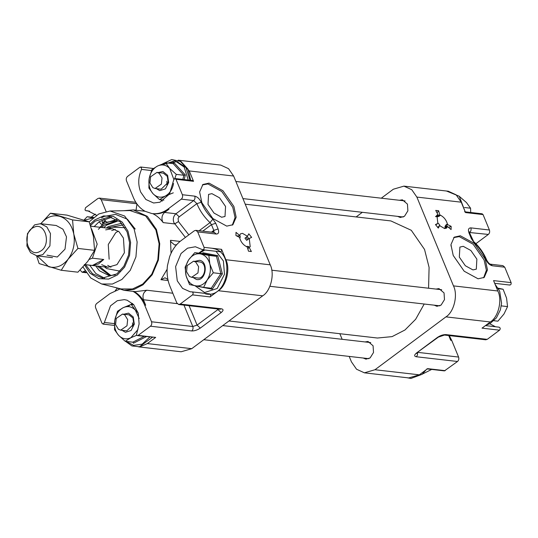 <?xml version="1.0" encoding="UTF-8"?>
<svg xmlns="http://www.w3.org/2000/svg" width="538" height="538" viewBox="0 0 538 538"><rect width="100%" height="100%" fill="white"/><g stroke="black" fill="none" stroke-linecap="round" stroke-linejoin="round"><path stroke-width="0.81" d="M245.234 204.191L390.891 220.93L411.281 230.291L424.529 249.417L429.089 267.386L428.578 288.227M424.2 304.017L415.659 319.269L404.98 329.982L392.094 336.62L377.434 338.025L228.946 320.964M94.163 226.592L99.254 221.622L111.554 217.305M90.518 225.53L95.125 221.145L109.503 216.949L120.149 221.838L127.062 231.817L129.584 242.625L128.575 255.059L123.854 266.249L116.86 273.876L102.482 278.072L92.475 273.728L85.596 264.723M103.168 222.255L104.856 221.078M155.859 229.887L159.113 243.822L157.809 259.847L151.723 274.279L142.704 284.118L132.53 288.993L121.023 288.946L101.675 283.997L112.388 284.037L121.864 279.491L130.263 270.332L135.932 256.895L137.143 241.972L134.117 228.993L124.614 216L110.068 211.004L130.035 210.566L145.65 215.933L155.859 229.887M247.487 236.29L242.517 233.357L240.54 233.801L239.585 235.382L236 232.342L235.947 235.557L239.551 237.366C240.728 241.952 243.31 245.173 247.292 247.023L248.482 251.185L251.381 251.522L249.087 247.231L250.21 246.787L249.242 238.482L251.636 237.359L248.798 233.815L247.487 236.29L244.958 238.173L246.713 240.365L248.845 238.67L246.713 240.365M248.563 238.986L249.242 238.482M247.984 249.45L248.401 247.742L249.087 247.231M233.882 206.457L222.934 190.714L209.026 183.115L202.9 184.494L199.618 191.999L201.898 202.786L212.853 218.529L226.754 226.128L232.88 224.749L236.169 217.238L233.882 206.457M232.308 225.133L235.066 217.594L232.772 207.285L221.824 191.541L207.917 183.942L202.369 184.938M199.141 230.721L210.028 222.618C204.359 217.251 200.049 211.098 197.103 204.137L196.901 203.64L179.201 216.821L178.071 218.314L178.448 221.562L188.838 234.871M202.261 249.565C203.667 249.914 204.258 249.168 204.043 247.332L197.688 231.905L195.839 230.345L194.326 230.782L181.003 240.701C175.919 244.568 172.12 249.941 169.598 256.808L167.479 265.537C166.538 272.934 167.365 279.847 169.947 286.277L176.814 302.941L178.663 304.508L180.176 304.064L192.503 294.885C193.512 293.459 193.344 292.457 191.992 291.885L190.21 291.798L182.584 288.388L177.271 280.843L175.61 266.619L181.057 253.499L187.554 248.166L195.388 246.76L202.752 249.766L220.291 251.784M173.646 180.143L169.544 193.983L159.921 202.227L153.606 202.994L145.872 199.49L140.667 192.039C137.856 184.547 138.138 177.002 141.514 169.409L141.386 167.459L139.893 167.231L127.56 176.41C126.296 177.587 125.939 179.06 126.491 180.835L133.357 197.507C136.04 203.862 139.967 208.462 145.132 211.313L151.756 213.525C157.426 214.299 162.832 212.813 167.964 209.067L181.286 199.147C182.55 197.977 182.907 196.498 182.362 194.722L176 179.295L174.628 178.569L173.646 180.143M106.047 211.427L101.205 199.665L99.355 198.105L97.842 198.542L85.515 207.729L84.977 209.941L86.026 210.728L87.808 210.815L96.558 215.274M119.322 289.289L110.055 293.546L96.732 303.466C95.468 304.636 95.112 306.109 95.663 307.891L102.018 323.318L103.39 324.044L104.372 322.464L110.519 305.819L117.297 300.695L124.412 299.619L127.143 300.224L133.632 304.582L138.266 313.224L139.12 323.91L136.45 334.818L137.372 335.604L138.131 335.382L150.458 326.203C151.723 325.026 152.079 323.553 151.534 321.771L144.661 305.107C141.978 298.751 138.051 294.151 132.886 291.3M180.096 241.414L170.499 240.311L170.936 241.838L174.628 244.965L176.726 244.635M162.469 221.3L163.202 222.611C160.257 218.643 156.787 215.657 152.785 213.647C158.461 214.413 163.861 212.927 168.999 209.188L164.615 212.449C162.086 214.796 161.373 217.742 162.469 221.3M185.395 237.433L173.882 222.611C172.691 219.04 173.391 216.088 175.973 213.754L164.615 212.449M123.834 210.701L133.316 209.907L147.318 216.337L156.417 229.47L159.732 243.694L158.407 260.049L152.193 274.77L142.987 284.81L134.144 289.363L124.07 290.332L115.018 287.406M172.812 293.223L146.793 290.231L135.421 291.636L124.07 290.332M167.143 269.249L160.943 279.693L165.025 277.783L167.903 279.491M170.499 240.311L171.057 253.27M208.011 204.44L208.562 194.406L211.925 193.653L219.544 197.823L225.556 206.457L225.005 216.484L221.643 217.238L214.016 213.075L208.011 204.44M136.053 210.224L136.948 203.989M133.316 209.907L145.025 211.259M146.793 290.231C143.397 292.208 142.281 295.375 143.438 299.747L145.697 305.228L144.661 305.107M133.922 291.414C139.086 294.266 143.007 298.872 145.697 305.228M115.273 290.547L117.143 288.455M153.417 213.727L151.756 213.525M209.659 293.903L191.992 291.885L209.531 293.896C210.883 294.474 211.051 295.476 210.049 296.902L218.347 290.722C226.384 285.866 230.52 268.825 225.866 259.733L221.582 249.35L204.043 247.332M80.068 270.069L82.18 272.268L84.991 270.863M89.624 211.152L85.898 210.721L89.564 211.131M219.8 251.582C221.205 251.925 221.797 251.185 221.582 249.35M175.079 178.515L192.617 180.533L193.539 181.313L189.262 170.929L179.86 160.875M178.165 160.183L220.688 165.072L228.536 168.67L233.626 176.027L270.231 264.831C274.884 273.923 270.749 290.964 262.712 295.819L191.736 348.678L181.145 351.771L138.616 346.882M140.425 346.593L147.372 343.58L155.67 337.4L138.131 335.382M137.372 335.604L155.67 337.4M178.448 221.562L174.662 223.929L163.202 222.611M239.672 238.025L240.15 237.668L240.183 235.893L238.899 235.893L239.585 235.382M246.552 246.734L247.097 246.33L248.704 246.512L248.401 247.742M247.097 246.33L246.875 246.875M244.958 238.173L246.808 236.801M247.272 236.707L248.845 238.67M240.15 237.668L239.612 237.756M236.619 235.893L238.899 235.893M246.162 237.534L247.736 239.491M104.56 278.193L95.777 273.492L89.725 265.2M115.327 220.876L106.672 222.194L103.673 219.02M99.039 221.784L102.038 224.958L102.866 224.749L102.038 220.257M118.326 231.165L115.724 232.692L108.272 244.521L109.147 259.208M105.67 229.867L112.341 228.684L119.059 231.77L123.431 238.072L124.386 252.752L116.981 264.635L107.903 267.285L101.675 264.622M111.696 230.56L115.307 229.43M101.608 227.453L104.527 224.871L116.329 221.031M110.055 275.651L97.17 266.054M110.962 267.231L107.701 265.315M437.67 227.419L439.613 225.624L444.59 228.556L446.56 228.112L447.515 226.532L451.1 229.571L451.153 226.364L448.544 227.406M438.927 226.135L439.835 225.214L438.255 223.25L435.464 224.561L438.309 228.099L439.613 225.624M437.293 216.229L438.894 216.411L437.28 216.774L435.484 216.565L437.293 216.229L438.396 215.402L437.333 215.193L438.013 214.682L436.89 215.126L437.858 223.438M437.333 215.193L436.143 216.074M453.218 255.456L464.166 271.206L478.074 278.805L484.2 277.42L487.482 269.915L485.202 259.134L474.247 243.384L460.346 235.785L454.22 237.171L450.931 244.676L453.218 255.456M483.622 277.81L486.386 270.271L484.092 259.962L473.137 244.212L459.237 236.612L453.689 237.608M448.739 335.544L450.689 340.278L451.718 340.393L458.584 357.057C459.136 358.839 458.78 360.312 457.515 361.489L444.428 370.89L426.89 368.873M399.445 200.277L402.363 199.8L407.448 204.104L407.885 210.829L404.489 216.276L400.326 217.493L397.595 216.363M436.042 289.081L438.968 288.603L444.045 292.907L444.482 299.632L441.093 305.08L436.93 306.297L434.193 305.167M365.073 341.939L367.992 341.462L373.076 345.766L373.513 352.491L370.117 357.938L365.954 359.155L363.224 358.026M476.87 259.128L476.318 269.161L472.963 269.915L465.336 265.745L459.331 257.11L459.882 247.083L463.238 246.323L470.864 250.493L476.87 259.128M499.049 327.171L485.458 325.598L499.049 327.171C500.401 327.743 500.569 328.745 499.56 330.171L487.233 339.35L485.72 339.794L444.449 335.053L445.962 334.609C443.191 334.535 440.34 335.477 437.401 337.44L444.449 335.053M489.735 323.755L495.451 326.748M504.745 267.198L492.357 265.772L490.508 264.205L502.895 265.631L504.745 267.198L511.1 282.618C511.315 284.454 510.723 285.201 509.318 284.851M464.59 211.784L482.135 213.801L483.057 214.581L489.412 230.008C489.963 231.784 489.607 233.263 488.343 234.434L475.908 243.694M451.718 340.393L449.27 335.604M349.196 356.412L351.449 361.872L356.539 369.229L364.387 372.827L374.979 369.734L445.955 316.875C453.991 312.027 458.127 294.985 453.473 285.886L416.869 197.083L411.778 189.726L403.93 186.128L448.302 191.225L456.143 194.83L461.234 202.187L465.518 212.571L483.057 214.581M511.1 282.618L493.561 280.601L497.838 290.984C502.492 300.083 498.363 317.124 490.32 321.973L482.021 328.153L499.56 330.171M445.188 370.669L427.643 368.651L419.344 374.831L408.752 377.925L364.387 372.827M339.841 333.708L342.148 339.303M403.93 186.128L393.339 189.221L381.294 198.192M362.336 212.315L356.129 216.935M446.87 225.059L447.555 224.548L451.153 226.364M438.013 214.682L435.719 210.398L438.618 210.728L437.044 212.866M447.555 224.548C446.379 219.961 443.796 216.74 439.808 214.891L438.618 210.728M439.122 215.402L439.808 214.891M445.807 226.848L445.841 225.072L445.027 226.431L444.987 228.415L445.807 226.848L446.917 226.027L446.836 227.043L444.987 228.415M446.836 227.043L447.515 226.532M438.396 215.402L440.003 215.583L437.549 215.032M438.894 216.411L440.003 215.583M435.693 224.897L437.172 223.942M445.841 225.072L446.95 224.245L446.883 227.009M33.336 227.621C21.002 233.391 27.929 258.536 39.906 251.454C52.24 245.691 45.313 220.54 33.336 227.621M34.58 224.877L27.451 233.647L26.9 246.001L30.538 252.631L36.833 255.859L42.784 254.676L49.92 245.906L50.464 233.553L46.826 226.922L40.532 223.694L34.58 224.877M85.145 264.622L92.435 265.456L98.501 263.963L103.74 259.484L92.388 258.179L97.19 244.158L91.601 228.966M92.388 258.179L89.221 259.41M92.435 265.456L103.74 259.484M187.217 265.59L193.519 261.212L195.758 262.06L198.63 266.761L197.971 272.921L191.669 277.299L189.423 276.451L186.551 271.751L187.217 265.59M152.826 187.648L149.947 182.947L150.613 176.787L156.914 172.409L159.154 173.256L162.032 177.957L161.366 184.117L155.065 188.495L152.826 187.648M124.782 314.918L127.654 319.619L126.995 325.779L120.694 330.157L118.454 329.303L115.576 324.609L116.242 318.449L122.543 314.071L124.782 314.918M192.94 277.447L196.397 279.451C205.758 281.831 209.04 261.616 199.517 260.291L194.79 261.36M193.519 261.212L199.975 261.972C207.917 263.075 205.18 279.921 197.379 277.938L191.669 277.299M212.248 289.209L211.246 288.24L220.889 273.654L216.437 256.303L202.349 253.532L202.9 252.746L217.702 255.651L222.376 273.882L212.248 289.209L197.439 286.303M211.279 288.247L203.646 287.366L189.551 284.602L186.087 275.779L185.106 267.245L188.683 259.814L194.743 252.665L202.349 253.532L202.9 252.746M217.702 255.651L216.437 256.303L208.838 255.429L194.743 252.665M222.376 273.882L213.29 272.779L207.231 279.928L203.646 287.366M208.838 255.429L209.827 263.963L213.29 272.779M209.827 263.963C208.213 258.375 205.119 255.019 200.553 253.902C195.919 253.216 191.958 255.187 188.683 259.814C185.664 264.709 184.796 270.036 186.087 275.779C187.701 281.367 190.795 284.723 195.361 285.839C199.995 286.525 203.956 284.555 207.231 279.928C210.25 275.032 211.118 269.706 209.827 263.963M132.489 322.867L132.711 327.225M121.965 330.298L125.421 332.309L131.057 330.52L134.305 324.165L133.263 316.969L128.542 313.15L123.814 314.219M122.543 314.071L129.006 314.824L132.94 318.012L133.807 324.01L126.78 330.857L120.694 330.157M133.76 304.723L131.218 304.434L135.334 310.096L138.165 312.887M144.144 336.378L132.825 342.181L125.219 341.307L118.629 335.362L114.52 329.693L114.776 320.332L117.513 311.253L123.128 307.702L131.218 304.434M136.733 335.268L130.835 337.756L125.219 341.307M139.208 318.536L135.334 310.096C131.723 306.472 127.654 305.678 123.128 307.702C118.703 310.13 115.926 314.347 114.776 320.332C113.962 326.384 115.246 331.395 118.629 335.362C122.24 338.98 126.309 339.781 130.835 337.756L137.936 329.586M146.376 336.633L133.444 343.21L133.101 342.323M93.585 217.453L87.169 216.713L92.98 217.957L84.479 220.19M84.036 220.042L87.169 216.713M156.336 188.643L159.799 190.647L165.428 188.858L168.676 182.503L167.634 175.307L162.913 171.487L158.185 172.557M156.914 172.409L163.377 173.169L167.311 176.35L168.179 182.348L161.151 189.194L155.065 188.495M166.861 181.205L167.083 185.57M163.875 200.143L159.591 199.652L153 193.7L148.892 188.038L149.147 178.67C148.333 184.729 149.618 189.739 153 193.7C156.612 197.325 160.68 198.119 165.206 196.094L159.591 199.652M173.297 192.826L165.206 196.094C169.631 193.667 172.416 189.45 173.559 183.465M173.821 179.383L169.705 168.434C166.094 164.816 162.025 164.016 157.499 166.04L151.891 169.598L149.147 178.67C150.297 172.685 153.081 168.475 157.499 166.04L165.59 162.772L169.705 168.434L176.296 174.386L174.749 178.535M182.846 179.403L183.902 175.26L173.196 163.646L165.59 162.772M172.375 163.552L174.117 162.799L185.368 175.005L183.902 175.26L176.296 174.386M185.368 175.005L184.151 179.558M174.117 162.799L173.451 163.606M464.563 207.513L470.562 208.206L470.73 212.49M459.519 196.552L466.446 202.537L470.562 208.206M493.904 320.722L497.906 321.179L503.965 314.031L507.549 306.599L506.561 298.065L503.097 289.242L498.161 288.173M501.281 305.873L507.549 306.599M498.47 288.711L503.097 289.242M422.377 374.085L431.698 369.424M46.988 255.16L57.29 257.016L65.011 249.148L66.497 236.848L62.953 229.215L56.214 225.496L40.532 223.694M50.438 213.223L67.089 215.139L89.2 221.831L93.377 236.256L94.607 250.352L77.949 248.435L73.773 234.003C71.749 224.797 67.163 218.926 60.014 216.397C52.717 214.554 46.248 217.083 40.606 223.976L50.438 213.223L72.543 219.914L89.2 221.831L98.784 213.983L110.068 211.004M77.949 248.435L68.124 259.181C73.397 251.818 75.28 243.425 73.773 234.003L72.543 219.914M37.109 255.893L48.716 266.754C56.013 268.603 62.482 266.075 68.124 259.181L61.245 270.271L39.139 263.58L36.557 255.826M94.607 250.352L87.728 261.434L77.902 272.188L61.245 270.271M90.088 224.285L94.654 220.002L103.545 215.906L113.525 216.478L122.261 222.16L127.977 231.138L130.613 242.416L129.557 255.389L124.628 267.063L117.331 275.019L108.615 279.081L98.81 278.657L90.122 273.27L84.298 264.575M168.125 280.52L160.943 279.693M168.999 209.188L167.964 209.067M177.204 303.627L143.438 299.747M182.362 194.722L194.743 196.141C197.426 196.807 199.578 198.852 201.205 202.281C203.808 208.623 207.695 214.245 212.873 219.148L210.028 222.618L211.461 224.669L202.772 231.138M211.454 232.14L213.815 230.378L218.098 228.966L215.745 223.257L212.873 219.148M218.098 228.966C219.215 232.281 218.603 233.976 216.256 234.043L197.688 231.905M270.231 264.831L225.866 259.733M233.626 176.027L189.262 170.929M193.539 181.313L176 179.295M191.736 348.678L147.372 343.58M150.458 326.203L191.73 330.944C194.5 331.018 197.352 330.076 200.291 328.113L197.083 325.1L217.93 309.572L217.695 308.994M262.712 295.819L218.347 290.722M210.049 296.902L192.503 294.885M180.176 304.064L221.448 308.812L220.002 309.263M200.291 328.113L221.138 312.585C223.552 310.567 223.653 309.303 221.448 308.812M114.412 323.62L104.372 322.464M151.534 321.771L192.799 326.519L183.983 305.12M83.693 271.825L85.744 272.06M136.78 203.754L101.205 199.665M151.487 170.553L141.514 169.409M179.201 216.821L175.973 213.754L193.673 200.573L181.286 199.147M189.087 305.705L197.083 325.1L192.799 326.519C193.35 328.294 192.994 329.767 191.73 330.944M201.205 202.281L196.901 203.64L193.673 200.573C194.938 199.396 195.294 197.923 194.743 196.141M216.256 234.043L214.406 232.477L195.839 230.345M218.489 309.088L217.93 309.572L221.138 312.585M213.956 232.423L213.815 230.378L211.461 224.669L215.745 223.257M213.62 232.389L212.712 231.199M106.504 228.011L108.192 226.612L121.662 223.297M103.673 227.688L106.591 225.106L117.331 221.246M108.945 228.294L111.359 227.137L124.977 227.675M107.95 228.179L108.622 227.661L123.074 224.931M119.981 271.139L106.598 268.576L104.507 266.895M111.077 275.658L99.234 266.29M99.907 227.258L103.955 223.485L116.86 219.437M492.357 265.772C489.681 265.113 487.522 263.069 485.895 259.639C483.292 253.29 479.405 247.668 474.227 242.766L469.782 233.364L469.001 232.947C467.885 229.632 468.497 227.944 470.844 227.877L489.412 230.008M469.001 232.947L471.355 238.664L474.227 242.766M416.869 197.083L461.234 202.187M453.473 285.886L497.838 290.984M445.955 316.875L490.32 321.973M445.962 334.609L487.233 339.35M374.979 369.734L419.344 374.831M457.515 361.489L416.244 356.741C417.508 355.571 417.865 354.098 417.32 352.316L458.584 357.057M437.401 337.44L416.553 352.968C414.139 354.986 414.038 356.25 416.244 356.741M488.343 234.434L469.499 232.503M416.553 352.968L438.188 337.259M470.844 227.877C471.389 229.652 471.032 231.125 469.768 232.302L469.459 232.295M485.895 259.639L486.688 260.089C483.904 253.284 479.748 247.272 474.213 242.046M471.355 238.664L472.135 239.08M204.844 250.009L199.349 253.19M195.072 285.786L204.575 292.517L217.211 288.502L224.487 274.259L223.398 260.997L215.98 251.286M202.826 253.196L202.382 253.539M132.469 303.412L127.782 306.579M126.396 341.448L133.599 345.376L142.16 344.165L149.82 337.03M160.775 199.786L162.315 201.131M190.022 180.23L186.007 167.661L177.13 161.629L168.273 163.081M188.239 180.028L184.131 167.009L174.958 160.748L162.153 164.924M135.22 229.04L127.385 219.201L115.549 214.393L104.184 216.411L101.635 217.756M83.007 267.023L90.714 277.951L101.675 283.997M114.345 325.409L102.94 324.098M153.377 168.475L140.647 167.009M99.355 198.105L135.805 202.295M86.188 272.732L82.18 272.268M178.663 304.508L219.934 309.249M115.199 275.005L109.039 275.57L99.436 270.789L95.677 265.88M102.866 224.749L98.387 229.322M103.316 222.846L105.233 221.454M451.281 245.658L450.938 245.933M494.678 283.318L509.809 285.053M416.701 352.975L416.546 353.527L417.34 352.787M490.508 264.205C489.412 263.997 488.134 262.625 486.688 260.089M469.782 233.364L469.439 231.858L468.981 232.477M52.522 257.662L36.833 255.859M107.903 267.285L85.105 264.669M112.341 228.684L90.74 226.202M271.764 270.204L441.698 289.733M269.915 286.29L439.849 305.819M235.879 181.481L405.101 200.93M242.927 198.589L403.251 217.016M203.788 339.707L368.88 358.678M222.745 325.584L370.722 342.592M198.751 253.122L203.398 249.84M205.422 293.829C228.24 299.498 236.034 251.784 212.913 248.495M125.556 341.348L131.924 345.947L139.409 346.781L152.375 337.326M95.34 214.144L91.171 217.177M190.694 180.311L187.97 169.167L181.057 161.521L171.743 159.537L162.698 163.808M446.459 191.017L459.257 196.256L464.993 211.293M495.054 284.219L499.681 291.213L501.564 303.224L500.374 309.861L496.413 317.864L489.97 323.634L486.002 325.187M426.069 369.828L422.142 374.293L410.938 378.463L406.91 377.716"/></g></svg>
